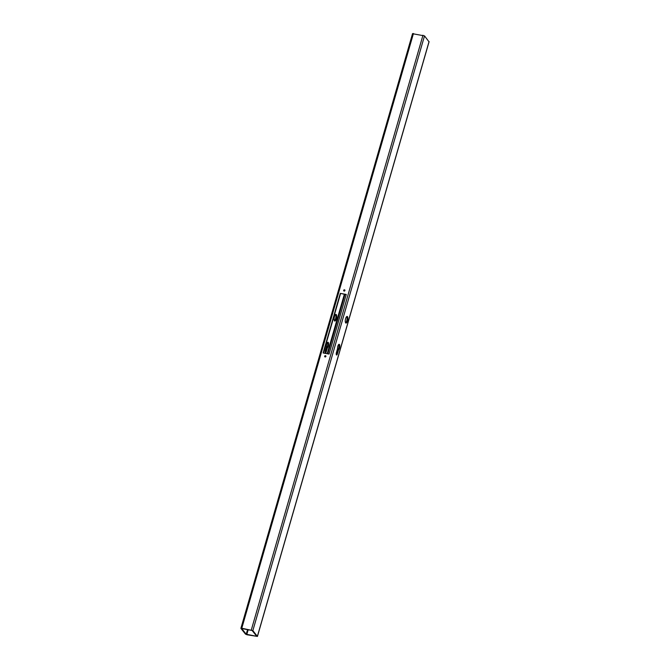 <?xml version="1.0" encoding="UTF-8"?>
<svg xmlns="http://www.w3.org/2000/svg" width="670" height="670" viewBox="0 0 670 670"><rect width="100%" height="100%" fill="white"/><g stroke="black" fill="none" stroke-linecap="round" stroke-linejoin="round"><path stroke-width="1" d="M256.334 636.224L246.233 634.247L241.669 628.535L252.104 630.487L256.434 635.88M412.603 33.718L424.512 35.887L428.993 41.783M247.029 634.766L245.488 634.113L240.94 628.452L241.786 628.234L252.85 630.621L257.439 636.425L247.029 634.766M325.109 352.529A1.817 0.62 100.3 0 0 325.486 351.658L326.608 347.78A2.948 1.005 100.3 0 0 327.722 345.209A2.948 1.005 100.3 0 0 327.597 342.395M334.447 320.804A3.384 1.156 100.3 0 0 335.57 318.736A3.384 1.156 100.3 0 0 335.595 314.515M344.924 290.562A0.678 0.611 -38.8 0 0 343.911 289.968A0.678 0.611 -38.8 0 0 344.405 291.056A0.678 0.611 -38.8 0 0 344.924 290.562M325.905 356.44A0.678 0.611 -38.8 0 0 324.9 355.854A0.678 0.611 -38.8 0 0 325.394 356.942A0.678 0.611 -38.8 0 0 325.905 356.44M340.318 293.359L323.108 352.981L329.062 354.07L346.273 294.448L340.318 293.359L346.214 294.666M337.395 353.819L338.517 349.949A2.948 1.005 100.3 0 0 339.715 346.817A2.948 1.005 100.3 0 0 339.171 344.288A2.948 1.005 100.3 0 0 338.007 345.695A2.948 1.005 100.3 0 0 337.529 348.718L336.407 352.596A1.817 0.62 100.3 0 0 336.575 355A1.817 0.62 100.3 0 0 337.395 353.819L336.65 353.685A1.817 0.62 -79.7 0 1 336.273 354.564M347.479 320.905A3.384 1.156 100.3 0 0 347.161 316.433A3.384 1.156 100.3 0 0 345.418 319.548A3.384 1.156 100.3 0 0 345.954 323.082A3.384 1.156 100.3 0 0 347.479 320.905M325.243 350.561A1.817 0.62 100.3 0 0 325.411 352.964A1.817 0.62 100.3 0 0 326.231 351.792L327.354 347.914A2.948 1.005 100.3 0 0 328.551 344.79A2.948 1.005 100.3 0 0 328.007 342.253A2.948 1.005 100.3 0 0 326.843 343.66A2.948 1.005 100.3 0 0 326.365 346.683L325.243 350.561M336.315 318.87A3.384 1.156 100.3 0 0 335.997 314.397A3.384 1.156 100.3 0 0 334.255 317.521A3.384 1.156 100.3 0 0 334.791 321.056A3.384 1.156 100.3 0 0 336.315 318.87M343.903 290.989A0.678 0.611 141.2 0 1 344.908 290.177M324.883 356.867A0.678 0.611 141.2 0 1 325.896 356.055M323.392 353.031L340.536 293.636M338.76 344.43A2.948 1.005 -79.7 0 1 338.886 347.244A2.948 1.005 -79.7 0 1 337.772 349.807L336.65 353.685M346.759 316.55A3.384 1.156 -79.7 0 1 346.733 320.771A3.384 1.156 -79.7 0 1 345.611 322.831M337.772 349.807L338.517 349.949M326.608 347.78L327.354 347.914M344.958 294.44L327.814 353.844M248.21 629.632L246.811 634.49M413.449 33.5L241.786 628.234M422.971 35.234L251.309 629.968M424.512 35.887L252.85 630.621M429.06 41.548L257.397 636.282M344.347 294.323L327.203 353.727M247.599 629.524L246.233 634.247M325.486 351.658L326.231 351.792M412.561 33.575L240.898 628.309M429.102 41.691L257.439 636.425"/></g></svg>

